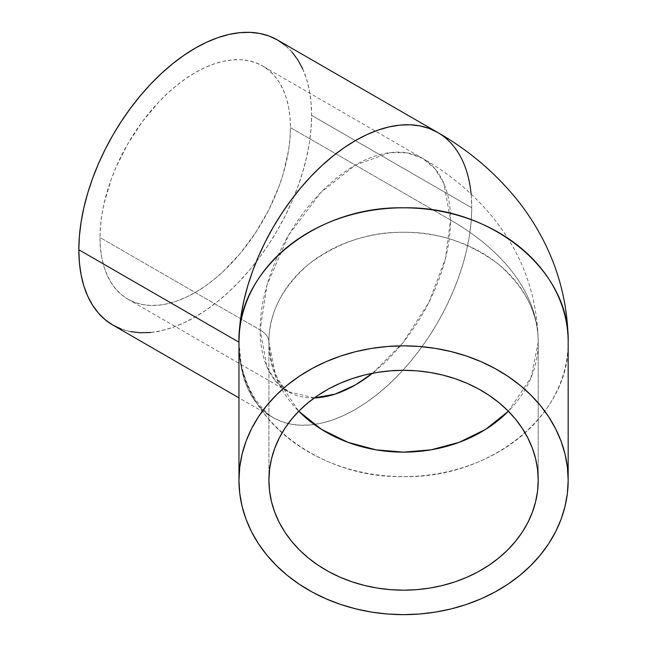<?xml version="1.0" encoding="UTF-8"?>
<svg xmlns="http://www.w3.org/2000/svg" width="647" height="647" viewBox="0 0 647 647"><rect width="100%" height="100%" fill="white"/><g stroke="black" fill="none" stroke-linecap="round" stroke-linejoin="round"><path stroke-width="0.49" stroke-dasharray="3.23 2.43" d="M260.143 329.978A29.956 17.299 180 0 1 268.917 342.206C268.602 313.528 282.019 287.397 309.177 263.806C338.486 242.293 369.947 231.78 403.566 232.273C437.186 231.78 468.646 242.293 497.955 263.806C525.113 287.397 538.53 313.528 538.215 342.206A299.254 172.773 0 0 0 450.563 220.037L443.81 183.263L434.962 168.746L422.677 158.402L407.327 152.886L390.214 152.579L355.357 165.074L320.855 192.466L288.611 235.144L267.049 284.89L260.143 329.978L100.01 237.53A134.649 77.737 120 0 0 127.896 299.165A134.649 77.737 120 0 0 231.658 263.094A134.649 77.737 120 0 0 290.43 127.588L450.563 220.037A134.649 77.737 -60 0 1 372.462 373.287L402.766 342.983L428.799 302.57L445.338 258.986L450.563 220.037L290.43 127.588L289.977 138.628L288.602 150.096L283.184 173.849L279.189 185.907L268.82 209.814L255.622 232.669L240.102 253.6L222.859 271.805L213.793 279.658L204.557 286.581L195.224 292.501L185.891 297.353L176.647 301.106L167.581 303.718L158.79 305.166L150.339 305.424L142.324 304.511L134.819 302.416L127.896 299.165L121.628 294.797L116.056 289.338L111.252 282.86L107.256 275.412L104.11 267.074L101.838 257.918L100.471 248.036L100.01 237.53L100.471 226.482L101.838 215.022L104.11 203.247L111.252 179.211L116.056 167.185L127.896 143.691L142.324 121.685L158.79 102.024L167.581 93.305L176.647 85.453L185.891 78.538L195.224 72.618L204.557 67.757L213.793 64.004L222.859 61.392L231.658 59.953L240.102 59.686L248.116 60.608L255.622 62.702L262.545 65.954L268.82 70.321L274.385 75.772L279.189 82.258L283.184 89.698L286.33 98.045L288.602 107.2L289.977 117.075L290.43 127.588A134.649 77.737 120 0 0 262.545 65.954A134.649 77.737 120 0 0 158.79 102.024A134.649 77.737 120 0 0 100.01 237.53L260.143 329.978A134.649 77.737 -60 0 1 318.922 194.472A134.649 77.737 -60 0 1 422.677 158.402A134.649 77.737 -60 0 1 450.563 220.037A299.254 172.773 180 0 1 538.215 342.206L538.215 480.252L538.215 342.206L531.05 377.581L508.372 411.233A134.649 109.941 180 0 0 538.215 342.206A134.649 109.941 180 0 0 403.566 232.273A134.649 109.941 180 0 0 268.917 342.206A134.649 109.941 180 0 0 298.76 411.233L276.083 377.581L268.917 342.206A29.956 17.299 0 0 0 260.143 329.978L266.904 366.752L275.743 381.277L288.028 391.621A134.649 77.737 -60 0 1 260.143 329.978M268.917 480.252L268.917 342.206L268.917 480.252M314.353 397.905A134.649 77.737 -60 0 1 288.028 391.621L314.353 397.905M471.105 194.043A164.605 95.036 -60 0 1 471.744 207.808L311.619 115.36A164.605 95.036 120 0 0 277.523 40.009M112.918 325.109A164.605 95.036 120 0 0 239.762 281.008A164.605 95.036 120 0 0 311.619 115.36L471.744 207.808A164.605 95.036 -60 0 1 399.895 373.465A164.605 95.036 -60 0 1 273.05 417.566A164.605 95.036 -60 0 1 238.961 342.206L239.519 355.057L241.202 367.14L243.976 378.333L247.817 388.523L252.702 397.63L258.574 405.556L265.383 412.22L273.05 417.566L281.518 421.537L290.689 424.092L300.491 425.216L310.811 424.893L321.567 423.13L332.647 419.935L343.945 415.35L355.357 409.414L366.76 402.175L378.058 393.716L389.138 384.116L399.895 373.465L410.222 361.859L420.016 349.429L429.196 336.27L437.655 322.529L445.33 308.328L452.132 293.803L458.003 279.1L462.888 264.356L466.738 249.718L469.512 235.322L471.186 221.306L471.744 207.808L471.186 194.957L469.512 182.883L466.738 171.69L462.888 161.491L458.003 152.393L452.132 144.467L445.33 137.803L437.655 132.457M568.171 342.206C570.436 414.023 491.526 478.465 403.566 476.613C315.607 478.465 236.697 414.023 238.961 342.206A164.605 134.398 180 0 0 403.566 476.613A164.605 134.398 180 0 0 568.171 342.206M121.385 329.08L130.557 331.644M150.678 332.445L161.435 330.674L172.514 327.487L183.813 322.893L195.224 316.957L206.628 309.727L217.926 301.267L229.006 291.668L239.762 281.008L250.09 269.411L259.884 256.972L269.063 243.822L277.523 230.073L285.198 215.872L291.999 201.354L297.871 186.651L302.756 171.908L306.605 157.27L309.379 142.874L311.053 128.858L311.619 115.36L311.053 102.509L309.379 90.426L306.605 79.241L302.756 69.043M291.999 52.019L285.198 45.347M538.215 342.206C537.471 296.9 523.286 256.479 495.659 220.942C475.626 195.556 451.299 174.714 422.677 158.402L262.545 65.954M127.896 299.165L288.732 392.05L284.842 388.354C275.517 378.56 270.203 363.177 268.917 342.206M238.961 342.206L241.064 363.549C245.1 381.665 251.918 396.223 261.534 407.206C266.807 412.923 270.648 416.377 273.05 417.566L238.961 397.881"/><path stroke-width="0.97" d="M298.76 411.233A134.649 109.941 180 0 0 508.372 411.233L485.743 429.293L459.176 442.33L431.048 449.835L403.566 452.148L376.085 449.835L347.957 442.33L321.389 429.293L298.76 411.233M538.215 480.252A134.649 109.941 0 0 1 403.566 590.185A134.649 109.941 0 0 1 268.917 480.252L269.564 469.471L271.505 458.804L274.716 448.339L279.172 438.181L284.817 428.427L291.611 419.167L299.48 410.505L308.36 402.515L318.146 395.268L328.757 388.839L340.096 383.291L352.041 378.681L364.479 375.042L377.298 372.421L390.367 370.836L403.566 370.31L416.765 370.836L429.834 372.421L442.653 375.042L455.092 378.681L467.037 383.291L478.376 388.839L488.986 395.268L498.772 402.515L507.652 410.505L515.522 419.167L522.315 428.427L527.96 438.181L532.416 448.339L535.627 458.804L537.568 469.471L538.215 480.252L537.568 491.024L535.627 501.7L532.416 512.165L527.96 522.323L522.315 532.077L515.522 541.329L507.652 549.999L498.772 557.989L488.986 565.235L478.376 571.665L467.037 577.205L455.092 581.823L442.653 585.454L429.834 588.074L416.765 589.66L403.566 590.185L390.367 589.66L377.298 588.074L364.479 585.454L352.041 581.823L340.096 577.205L328.757 571.665L318.146 565.235L308.36 557.989L299.48 549.999L291.611 541.329L284.817 532.077L279.172 522.323L274.716 512.165L271.505 501.7L269.564 491.024L268.917 480.252A134.649 109.941 0 0 1 403.566 370.31A134.649 109.941 0 0 1 538.215 480.252M372.462 373.287A134.649 77.737 -60 0 1 314.353 397.905L335.073 394.136L355.357 384.949L372.462 373.287M285.198 45.347L277.523 40.009A164.605 95.036 120 0 0 150.678 84.102A164.605 95.036 120 0 0 78.829 249.758L238.961 342.206C236.697 270.389 315.607 205.956 403.566 207.808C491.526 205.956 570.436 270.389 568.171 342.206L568.171 480.252L568.171 342.206A164.605 134.398 180 0 0 403.566 207.808A164.605 134.398 180 0 0 238.961 342.206L238.961 480.252A164.605 134.398 0 0 1 403.566 345.846A164.605 134.398 0 0 1 568.171 480.252A164.605 134.398 0 0 1 403.566 614.65A164.605 134.398 0 0 1 238.961 480.252L238.961 342.206A164.605 95.036 -60 0 1 310.811 176.558A164.605 95.036 -60 0 1 437.655 132.457A164.605 95.036 -60 0 1 471.105 194.043M238.961 397.881L112.918 325.109L105.251 319.764L98.441 313.099L92.57 305.182L87.685 296.075L83.843 285.877L81.069 274.684L79.387 262.609L78.829 249.758L79.387 236.26L81.069 222.244L83.843 207.849L87.685 193.21L92.57 178.467L98.441 163.764L105.251 149.239L112.918 135.037L121.385 121.296L130.557 108.138L140.359 95.707L150.678 84.102L161.435 73.451L172.514 63.851L183.813 55.391L195.224 48.161L206.628 42.217L217.926 37.631L229.006 34.437L239.762 32.673L250.09 32.35L259.884 33.474L269.063 36.038L277.523 40.009L437.655 132.457L429.196 128.486L420.016 125.922L410.222 124.798L399.895 125.122L389.138 126.893L378.058 130.079L366.76 134.673L355.357 140.609L343.945 147.84L332.647 156.299L321.567 165.907L310.811 176.558L300.491 188.156L290.689 200.594L281.518 213.745L273.05 227.493L265.383 241.695L258.574 256.212L252.702 270.915L247.817 285.659L243.976 300.297L241.202 314.701L239.519 328.708L238.961 342.206L78.829 249.758A164.605 95.036 120 0 0 112.918 325.109L121.385 329.08M130.557 331.644L140.359 332.768L150.678 332.445M302.756 69.043L297.871 59.936L291.999 52.019M568.171 480.252L567.379 467.077L565.009 454.032L561.086 441.238L555.644 428.815L548.737 416.894L540.431 405.58L530.807 394.985L519.962 385.216L507.992 376.36L495.02 368.499L481.158 361.722L466.56 356.076L451.347 351.636L435.682 348.434L419.701 346.501L403.566 345.846L387.432 346.501L371.451 348.434L355.785 351.636L340.573 356.076L325.975 361.722L312.113 368.499L299.14 376.36L287.171 385.216L276.326 394.985L266.701 405.58L258.396 416.894L251.489 428.815L246.046 441.238L242.124 454.032L239.754 467.077L238.961 480.252L239.754 493.426L242.124 506.472L246.046 519.266L251.489 531.68L258.396 543.609L266.701 554.916L276.326 565.51L287.171 575.288L299.14 584.144L312.113 591.997L325.975 598.782L340.573 604.419L355.785 608.859L371.451 612.07L387.432 614.003L403.566 614.65L419.701 614.003L435.682 612.07L451.347 608.859L466.56 604.419L481.158 598.782L495.02 591.997L507.992 584.144L519.962 575.288L530.807 565.51L540.431 554.916L548.737 543.609L555.644 531.68L561.086 519.266L565.009 506.472L567.379 493.426L568.171 480.252M437.655 132.457C468.452 150.031 494.898 172.417 516.993 199.608C526.561 211.553 534.923 224.307 542.097 237.87C559.243 270.438 567.937 305.214 568.171 342.206"/></g></svg>

